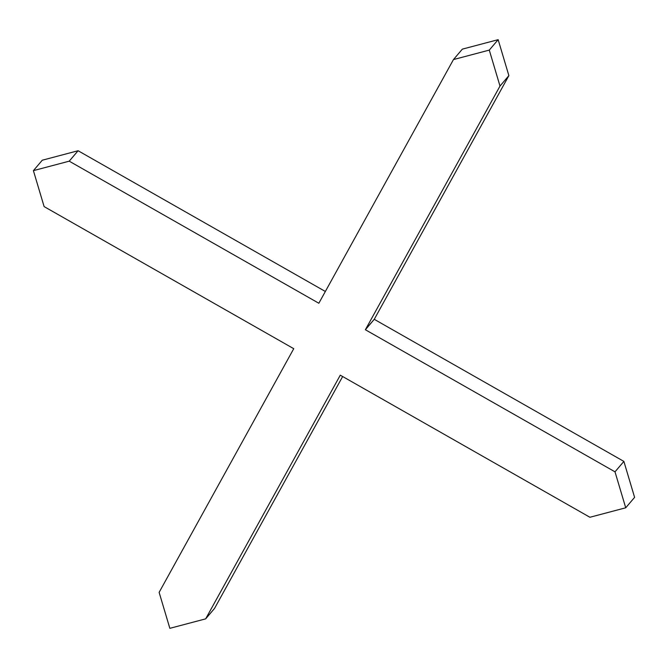 <?xml version="1.0" encoding="UTF-8"?>
<svg xmlns="http://www.w3.org/2000/svg" width="668" height="668" viewBox="0 0 668 668"><rect width="100%" height="100%" fill="white"/><g stroke="black" fill="none" stroke-linecap="round" stroke-linejoin="round"><path stroke-width="1" d="M369.922 324.339L365.379 329.741L499.998 86.063L489.285 50.1L453.463 59.569L318.845 303.255L69.222 161.172L33.4 170.641L44.121 206.596L293.745 348.688L159.126 592.374L169.847 628.329L205.661 618.86L340.279 375.174L589.911 517.266L625.724 507.789L634.6 497.359L625.724 507.789L615.003 471.833L365.379 329.741L374.255 319.312L623.879 461.404L634.6 497.359L623.879 461.404L615.003 471.833L623.879 461.404L374.255 319.312L369.922 324.339M42.276 160.211L78.089 150.734L325.349 291.473L78.089 150.734L69.222 161.172L78.089 150.734L42.276 160.211L33.4 170.641L42.276 160.211M462.34 49.14L498.153 39.671L508.874 75.626L374.356 319.129L508.874 75.626L499.998 86.063L508.874 75.626L498.153 39.671L489.285 50.1L498.153 39.671L462.34 49.14L453.463 59.569L462.34 49.14M214.537 608.431L205.661 618.86L214.537 608.431L342.651 376.527L214.537 608.431M589.911 517.266L340.279 375.174L205.661 618.86L169.847 628.329L159.126 592.374L293.745 348.688L44.121 206.596L33.4 170.641L69.222 161.172L318.845 303.255L453.463 59.569L489.285 50.1L499.998 86.063L365.379 329.741L615.003 471.833L625.724 507.789L589.911 517.266"/></g></svg>
